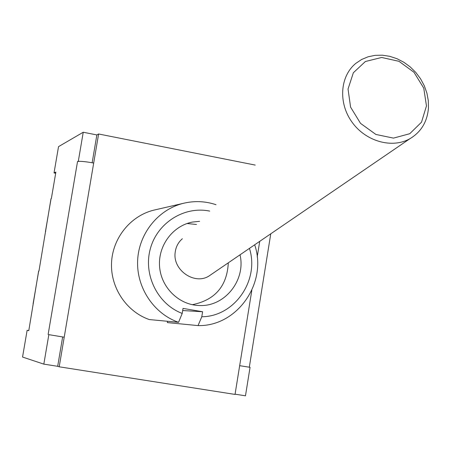 <?xml version="1.0" encoding="UTF-8"?>
<svg xmlns="http://www.w3.org/2000/svg" width="451" height="451" viewBox="0 0 451 451"><rect width="100%" height="100%" fill="white"/><g stroke="black" fill="none" stroke-linecap="round" stroke-linejoin="round"><path stroke-width="0.68" d="M428.45 108.139L428.303 100.641L426.905 93.109L424.306 85.769L420.574 78.824L415.828 72.47L410.201 66.9L403.854 62.261L396.965 58.698L389.737 56.319L382.369 55.185L375.085 55.343L368.095 56.792L361.601 59.498L355.805 63.388C340.015 76.196 338.098 102.901 351.977 122.086C365.66 141.405 392.071 148.858 409.852 138.75C421.054 132.064 427.255 121.86 428.45 108.139M426.466 105.94L421.505 122.198L409.756 133.71L393.475 138.119L375.88 134.449L360.535 123.377L350.585 107.135L348.037 89.033L353.358 72.746L365.383 61.511L381.664 57.469L398.972 61.319L413.962 72.256L423.76 88.148L426.466 105.94M182.373 238.737C178.286 242.255 175.89 246.782 175.191 252.323C172.423 269.895 194.33 285.274 208.892 276.085L211.694 274.169M55.682 173.252L54.03 172.936L58.529 146.643L83.243 132.239L96.864 134.939L92.151 162.766M255.227 165.077L98.611 133.986L93.69 163.053C87.364 161.87 82.494 161.3 79.083 161.34L77.527 161.576L78.322 161.193L83.243 132.239M54.03 172.936L55.89 172.04L51.363 198.508L50.991 198.722L38.966 271.028L38.617 271.102L28.779 330.656L27.122 330.329L28.785 330.6M27.122 330.329L22.55 357.051L43.826 364.132L48.838 334.648L49.604 334.777L48.838 334.648M249.313 367.182L250.051 367.317L245.468 395.815L235.072 394.18M62.65 336.948L57.677 366.308L43.826 364.132M79.083 161.34L78.322 161.193M251.827 290.309L239.667 365.682L250.051 367.317M49.604 334.777L64.211 337.201L59.199 366.798L235.033 394.422L239.667 365.682M249.307 367.199L270.769 233.798M57.677 366.308L59.199 366.798M98.611 133.986L96.864 134.939M45.76 231.307L45.433 231.256M249.442 248.371C259.669 280.212 234.605 316.658 201.794 316.754L198.04 325.594L167.332 322.595L167.546 321.281M216.035 204.703C205.188 201.107 194.206 200.667 183.089 203.39C157.963 209.653 138.62 233.866 137.617 260.847C136.506 287.817 153.921 313.783 178.551 322.318L149.315 319.567C126.556 311.714 110.489 287.845 111.527 263.063C112.462 238.275 130.328 216.001 153.56 210.205L155.708 209.709M198.04 325.594C237.384 326.609 267.759 282.58 254.668 244.803M182.683 310.536L202.612 311.748L183.033 308.405L182.21 313.428C157.703 304.211 143.097 274.8 150.324 248.817C157.269 222.755 184.352 205.791 209.704 211.107M201.794 316.754L202.612 311.748M178.551 322.318L182.21 313.428M240.028 254.809C246.004 280.11 224.857 306.821 199.449 305.524C179.295 305.186 161.272 287.845 159.603 266.919C157.732 246.009 172.586 225.844 192.391 222.067L199.59 221.328M33.086 303.861L38.696 271.051M77.527 161.576L48.122 334.507M45.506 231.211L51.076 198.615M93.69 163.053L64.211 337.201M259.725 241.347L257.2 256.991M208.892 276.085L409.852 138.75M192.295 304.701C215.076 300.073 227.078 286.114 228.302 262.826M196.473 224.48L187.052 223.516M153.56 210.205L183.089 203.39M197.718 305.445L199.449 305.524"/></g></svg>
